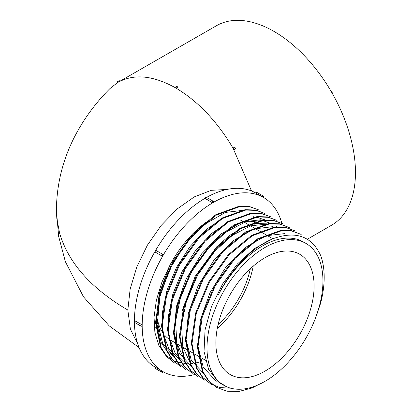 <?xml version="1.0" encoding="UTF-8"?>
<svg xmlns="http://www.w3.org/2000/svg" width="412" height="412" viewBox="0 0 412 412"><rect width="100%" height="100%" fill="white"/><g stroke="black" fill="none" stroke-linecap="round" stroke-linejoin="round"><path stroke-width="0.62" d="M331.614 225.199A115.164 66.492 -120 0 0 331.665 225.168A115.164 66.492 -120 0 0 355.463 172.479A115.164 66.492 -120 0 0 331.614 92.216A115.164 66.492 -120 0 0 274.026 31.43A115.164 66.492 -120 0 0 216.501 25.698A115.164 66.492 -120 0 0 216.444 25.729M141.537 324.496L134.945 320.84L141.537 324.496L142.181 325.614A100.543 58.046 -60 0 1 163.008 255.543L161.906 255.965L155.35 252.18A0.912 0.747 120 0 1 156.261 250.599L162.817 254.384L163.008 255.543A100.543 58.046 -60 0 1 213.277 202.477L211.984 202.483L205.521 198.749L205.521 198.002L205.521 198.599A0.912 0.525 180 0 1 205.253 198.224L205.253 198.373M154.922 251.634A100.543 58.046 120 0 0 134.43 320.83M134.425 321.139L135.074 320.763L134.425 321.139M134.436 322.344A100.543 58.046 120 0 0 155.252 367.164L163.008 371.639A100.543 58.046 -60 0 1 142.181 325.614L141.537 325.985L142.181 325.614M161.906 371.001L155.442 367.267M205.253 198.151A100.543 58.046 120 0 0 155.576 250.501M213.277 202.477L213.277 201.736L213.277 202.477A100.543 58.046 -60 0 1 263.546 197.497L255.79 193.022A100.543 58.046 120 0 0 206.572 197.405M194.526 374.58A100.543 58.046 -60 0 1 163.008 371.639M263.546 197.497A100.543 58.046 -60 0 1 281.849 223.309M218.097 324.563A65.807 37.997 120 0 0 250.321 268.748M253.21 266.152A69.463 40.108 -60 0 1 217.294 328.359M169.615 339.524A69.463 40.108 -60 0 1 164.594 335.085M163.018 333.061A69.463 40.108 -60 0 1 157.343 318.955M226.899 189.458L211.243 190.318L194.294 196.895L177.222 208.915L161.221 225.395L147.408 245.15L136.841 266.888L130.161 289.023L127.833 310.02L130.393 329.131L137.716 343.927M127.833 310.02C91.165 288.513 68.418 262.887 59.601 233.141L56.81 218.525L56.408 210.424C56.614 184.169 62.856 159.264 75.133 135.703C84.29 118.275 95.898 102.567 109.953 88.575L117.647 82.529A0.912 0.525 -120 0 1 117.647 81.473A0.912 0.525 -120 0 1 118.563 82.003L117.662 82.549M251.526 190.947L233.007 148.088C217.186 121.468 198.332 101.563 176.439 88.374L175.146 87.627C153.249 75.535 134.394 73.671 118.574 82.024L119.871 81.282L118.563 82.003M200.526 361.746L197.652 362.519M196.761 362.72L193.851 363.266M193.058 363.379L191.142 363.6M188.959 363.744L187.939 363.77M187.429 363.77L186.518 363.76M186.482 363.76L175.064 361.437L165.686 355.216L158.826 345.38L154.881 332.469L154.047 317.07L156.411 299.998L161.87 282.256L170.161 264.72A81.978 47.329 -60 0 1 205.773 222.526M264.983 257.701A69.463 40.108 -60 0 1 299.715 254.261A69.463 40.108 -60 0 1 299.715 334.472A69.463 40.108 -60 0 1 230.246 374.58A69.463 40.108 -60 0 1 219.601 318.914A69.463 40.108 -60 0 1 264.983 257.701M264.983 381.358A81.978 47.329 120 0 0 318.533 309.118A81.978 47.329 120 0 0 305.967 243.425A81.978 47.329 120 0 0 296.29 240.016A81.978 47.329 120 0 0 219.833 298.504A81.978 47.329 120 0 0 223.994 385.416A81.978 47.329 120 0 0 264.983 381.358M170.161 264.72L159.29 293.081L156.055 320.258L161.118 342.393L166.556 350.55L173.735 356.39M173.73 356.395L175.069 357.168L162.761 343.788L157.477 322.725L159.866 296.831L169.523 269.463L185.148 244.182L204.661 224.282L225.421 212.427L244.589 210.161M223.562 217.84L206.211 229.484L190.025 246.53L176.532 267.409L167.02 290.146L162.354 312.723L163.013 333.045L168.997 349.201L179.735 359.779M256.527 217.057L265.992 220.358M228.732 221.759L211.505 233.542L195.473 250.65L182.186 271.457L172.824 294.122L168.297 316.524L169.018 336.681L174.987 352.78L186.131 363.559M184.391 359.877L176.81 343.083L175.574 321.02L180.817 296.182L191.879 271.287L207.488 249.126L225.848 232.152L244.944 222.222L262.49 220.508L271.966 223.798L270.627 223.021M261.156 219.73L241.968 222.001L221.223 233.856L201.715 253.74L186.085 279.032L176.429 306.404L174.044 332.288L179.328 353.347L192.09 366.994M267.125 223.18L255.383 223.443L242.637 227.62L229.515 235.525L216.82 246.675L195.17 276.375L182.222 310.627M190.452 363.549L182.799 346.796L181.522 324.702L186.734 299.802L197.77 274.881L213.37 252.669L231.781 235.628L250.857 225.766L268.459 223.963M273.084 226.641L253.885 228.969L233.161 240.747L213.668 260.611L198.033 285.902L188.366 313.285L185.982 339.189L191.281 360.273L204.033 373.89M285.011 233.573L265.817 235.798L245.109 247.633L225.622 267.486L209.976 292.778L200.304 320.186L197.925 346.132L203.224 367.169L215.517 380.513M272.116 239.13L254.477 248.524L237.451 263.943L222.624 283.935L211.449 306.652L205.047 329.878L204.038 351.508L208.585 369.368L218.236 381.785A81.978 47.329 120 0 0 221.409 383.922L223.994 385.416M305.967 243.425L303.381 241.932A81.978 47.329 120 0 0 293.704 238.522A81.978 47.329 120 0 0 218.236 295.059C231.235 268.361 253.638 245.907 274.191 238.296C296.305 230.756 311.776 236.457 320.613 255.399A87.385 50.449 -60 0 1 320.613 303.232L315.978 316.802M227.373 387.069L218.236 381.785M216.789 387.501L208.287 380.657L202.385 371.5L197.302 346.729L201.612 316.514L214.667 285.325L234.361 258.067L257.618 238.8L280.866 230.38L291.377 230.689L301.187 234.423L292.015 231.065L281.525 230.746L258.272 239.166L235.01 258.442L215.316 285.696L202.271 316.849L197.945 347.089L203.028 371.882L208.93 381.012L216.789 387.501L227.192 391.23L239.12 391.4L252 387.996L265.374 381.126M210.82 384.056L202.307 377.201L196.395 368.029L191.328 343.191L195.669 312.981L208.678 281.921L228.33 254.683L251.608 235.37L274.902 226.924L285.408 227.249L295.023 230.864M204.203 380.23L196.323 373.741L190.432 364.594L185.359 339.746L189.705 309.525L202.714 278.476L222.351 251.253L245.624 231.93L268.943 223.479L279.424 223.793L289.25 227.532L280.062 224.169L269.582 223.855L246.319 232.28L223.057 251.557L203.379 278.806L190.339 309.932L186.008 340.194L191.091 364.991L196.982 374.117L204.203 380.235M198.234 376.789L190.359 370.306L184.442 361.108L179.39 336.305L183.726 306.106L196.73 275.041L216.398 247.782L239.722 228.449L262.98 220.029L273.475 220.358L282.632 223.711L274.083 220.719L263.567 220.415L240.309 228.866L217.067 248.148L197.41 275.371L184.37 306.492L180.039 336.784L185.132 361.551L191.029 370.697L198.234 376.789M192.265 373.339L184.365 366.829L178.484 357.683L173.421 332.865L177.757 302.65L190.761 271.596L210.414 244.352L233.728 225.014L257.011 216.588L267.481 216.908L276.658 220.271L268.119 217.273L257.618 216.964L234.346 225.41L211.088 244.702L191.431 271.93L178.411 303.005L174.07 333.277L179.153 358.1L185.045 367.226L192.265 373.339M186.296 369.894L178.422 363.41L172.52 354.238L167.457 329.451L171.778 299.251L184.782 268.166L204.486 240.86L227.79 221.553L251.037 213.143L261.538 213.468L270.689 216.82L262.15 213.828L251.614 213.519L228.341 221.991L205.104 241.278L185.462 268.495L172.437 299.576L168.101 329.868L173.189 354.665L179.091 363.801L186.296 369.894M180.976 366.824L172.443 359.944L166.556 350.813L161.478 326.016L165.804 295.801L178.813 264.715L198.496 237.436L221.8 218.113L245.068 209.693L255.538 210.017L264.72 213.375M258.757 209.924L250.223 206.942L239.753 206.623L216.491 215.038L193.177 234.366L173.493 261.646L160.495 292.716L156.163 322.92L161.226 347.723L167.112 356.869L175.007 363.379L166.494 356.529L160.598 347.373L155.52 322.596L159.83 292.391L172.849 261.26L192.579 233.939L215.842 214.667L239.089 206.252L249.595 206.572L258.751 209.929M264.725 213.37L256.202 210.388L245.701 210.069L222.398 218.525L199.13 237.827L179.483 265.055L166.474 296.11L162.127 326.33L167.21 351.199L173.102 360.335L180.976 366.819M295.219 230.977L286.041 227.62L275.535 227.306L252.283 235.736L229.031 255.007L209.358 282.241L196.292 313.429L191.982 343.67L197.07 368.436L202.962 377.583L210.826 384.046L220.162 387.584L230.751 388.202M315.17 318.929L320.613 303.232M176.439 88.374L177.732 87.607L176.439 88.374M235.226 148.923L233.934 149.664A0.912 0.525 -120 0 0 233.934 148.614A0.912 0.525 -120 0 0 233.017 148.083L234.31 147.336A0.912 0.525 60 0 1 235.226 147.867A0.912 0.525 60 0 1 235.226 148.923L233.918 149.674L235.211 148.928M162.725 254.328L162.725 254.328A0.912 0.525 -60 0 0 161.813 254.858A0.912 0.525 -60 0 0 161.813 255.909L155.35 252.18A0.912 0.525 -60 0 1 155.35 251.124A0.912 0.525 -60 0 1 156.261 250.599L162.725 254.328A0.912 0.747 120 0 1 161.813 255.909L155.35 252.18A0.912 0.912 0 0 1 155.015 250.929A0.912 0.912 0 0 1 156.261 250.599L156.261 250.599M117.647 81.473L118.939 80.726A0.912 0.525 60 0 1 119.856 81.257L216.501 25.698M176.439 88.353A0.912 0.525 -120 0 0 176.037 87.432A0.912 0.525 -120 0 0 175.332 87.19A0.912 0.525 -120 0 0 175.146 87.607L175.146 87.627M175.332 87.19L176.624 86.443A0.912 0.525 60 0 1 177.33 86.685A0.912 0.525 60 0 1 177.732 87.607M262.444 196.864L255.981 193.135M263.69 197.585L262.537 196.704A0.912 0.525 -60 0 1 263.448 196.174L256.985 192.445A0.912 0.525 -60 0 0 256.073 192.97L255.646 192.94M263.783 197.425A0.912 0.912 0 0 0 263.448 196.174L263.448 196.174A0.912 0.525 -60 0 1 263.448 197.23M155.35 367.432L155.015 367.236L155.35 367.432A0.912 0.525 -60 0 0 155.35 368.488L155.35 368.488A0.912 0.525 -60 0 0 156.261 367.957M163.059 371.882A0.912 0.912 0 0 1 161.813 372.216L161.813 372.216A0.912 0.525 -60 0 1 161.813 371.161L163.152 371.722M211.984 202.483L205.521 198.599A0.912 0.525 -60 0 1 206.165 197.477A0.912 0.525 -60 0 1 206.623 197.43A0.912 0.912 0 0 0 205.253 198.224M213.545 202.107L213.545 201.957A0.912 0.525 180 0 1 212.978 202.441A0.912 0.525 180 0 1 211.984 202.328A0.912 0.525 -60 0 1 212.628 201.21A0.912 0.525 -60 0 1 213.086 201.164L206.623 197.43M134.616 320.716L134.487 320.793A0.912 0.525 60 0 1 134.945 320.84A0.912 0.525 -60 0 0 134.297 321.957A0.912 0.525 -60 0 0 134.487 322.375L140.95 326.108A0.912 0.525 -60 0 1 140.76 325.691A0.912 0.525 -60 0 1 141.409 324.568A0.912 0.525 60 0 1 142.006 325.377A0.912 0.525 60 0 1 141.867 326.108L141.996 326.031M331.928 92.772A0.912 0.525 -120 0 0 331.289 91.665M331.928 92.036A0.912 0.747 60 0 0 331.217 91.536M355.458 171.274A0.912 0.912 0 0 1 355.463 172.782A0.912 0.525 -120 0 0 355.463 171.876M274.547 31.734A0.912 0.525 -120 0 0 273.769 31.281A0.912 0.912 0 0 1 275.072 32.038M233.017 148.083L234.31 147.336L233.017 148.083M253.442 216.738L253.643 217.593M254.183 220.291L254.513 222.362M254.807 224.684L255.074 227.815M139.05 347.584L109.17 325.83L83.476 296.789L65.374 261.692L58.669 236.488L56.408 210.424M154.16 326.428L156.766 327.931M158.105 328.709L159.686 329.621M159.691 329.621L161.499 330.666M272.924 238.795L268.356 236.158M266.343 234.995L262.387 232.713M260.379 231.554L256.418 229.268M254.405 228.104L250.532 225.869M249.111 225.045L244.476 222.372M242.467 221.213L240.253 219.936M205.444 360.258L200.814 357.585M198.63 356.323L194.845 354.14M192.656 352.873L188.902 350.71M186.688 349.428L182.902 347.244M180.713 345.982L176.99 343.829M175.594 343.026L170.965 340.353M179.699 359.841L181.038 360.618M264.659 219.575L265.998 220.348M276.601 226.471L277.734 227.125M215.512 380.523L216.851 381.296M331.665 225.168L307.367 239.248M256.985 192.445A0.912 0.912 0 0 0 255.739 192.78M155.108 367.077L155.015 367.236A0.912 0.912 0 0 0 155.35 368.488L161.813 372.216M213.545 201.957A0.912 0.912 0 0 0 213.086 201.164M140.95 326.108A0.912 0.912 0 0 0 141.867 326.108M134.487 320.793A0.912 0.912 0 0 0 134.487 322.375M332.026 92.937A0.912 0.912 0 0 0 331.191 91.495"/></g></svg>
